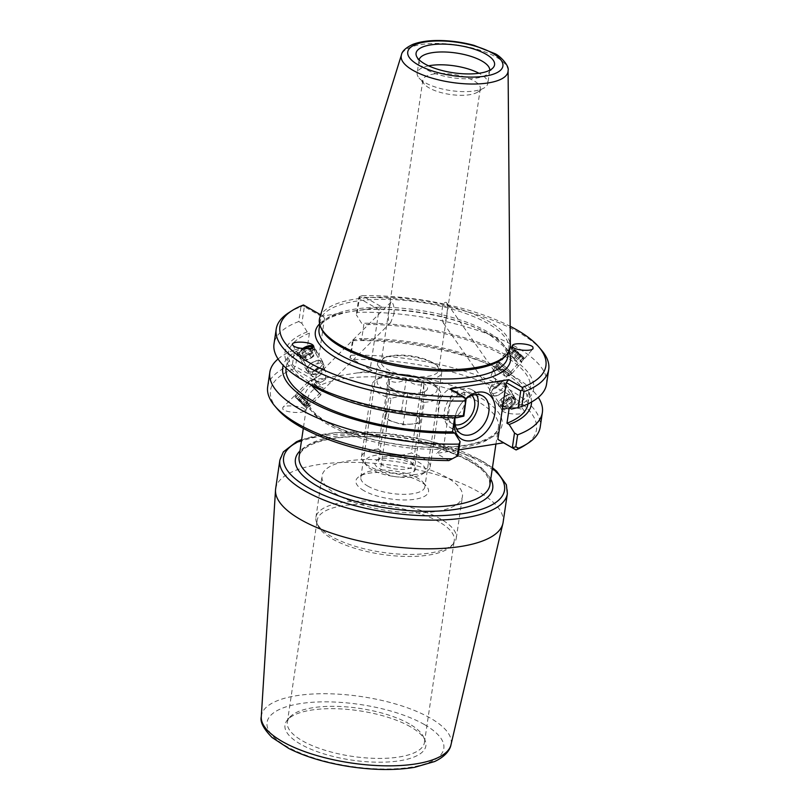 <?xml version="1.0" encoding="UTF-8"?>
<svg xmlns="http://www.w3.org/2000/svg" width="810" height="810" viewBox="0 0 810 810"><rect width="100%" height="100%" fill="white"/><g stroke="black" fill="none" stroke-linecap="round" stroke-linejoin="round"><path stroke-width="0.61" stroke-dasharray="4.05 3.04" d="M367.861 486.121A32.359 11.33 8.4 0 0 402.702 494.333A32.359 11.33 8.4 0 0 424.845 486.901A32.359 11.33 8.4 0 0 423.144 482.365A32.359 11.33 8.4 0 0 394.49 470.964A32.359 11.33 8.4 0 0 363.761 473.597A32.359 11.33 8.4 0 0 360.825 477.444A32.359 11.33 8.4 0 0 367.861 486.121M363.923 490.668A36.693 12.849 -171.6 0 1 359.275 476.462A36.693 12.849 -171.6 0 1 394.116 473.475A36.693 12.849 -171.6 0 1 426.617 486.415A36.693 12.849 -171.6 0 1 409.819 499.821A36.693 12.849 -171.6 0 1 363.923 490.668M434.686 363.903A32.359 11.33 -171.6 0 1 435.81 364.571A32.359 11.33 -171.6 0 1 441.733 372.57A32.359 11.33 -171.6 0 1 419.59 380.001A32.359 11.33 -171.6 0 1 384.74 371.79A32.359 11.33 -171.6 0 1 377.703 363.113A32.359 11.33 -171.6 0 1 385.692 357.169A32.359 11.33 -171.6 0 1 434.686 363.903M446.998 477.546A70.956 24.847 8.4 0 0 370.605 459.533A70.956 24.847 8.4 0 0 322.046 475.824A70.956 24.847 8.4 0 0 388.608 510.776A70.956 24.847 8.4 0 0 462.429 496.56A70.956 24.847 8.4 0 0 446.998 477.546M393.903 314.229C394.521 309.157 393.933 305.147 392.151 302.201L391.068 301.978C389.65 303.811 386.076 324.85 390.663 322.593L393.903 314.229M320.163 382.411L314.199 379.92L314.158 378.645L316.264 377.825A7.158 3.483 150.8 0 1 321.064 374.443L323.291 369.542L324.891 369.775C325.731 371.557 325.904 374.827 325.417 379.556A7.158 3.483 150.8 0 1 324.678 380.163A7.158 3.483 150.8 0 1 321.347 382.016A7.158 3.483 150.8 0 1 320.163 382.411L325.417 379.556M296.156 397.902L305.714 407.278L296.156 397.902M321.064 374.443L316.264 377.825M295.063 396.859L306.939 408.503L295.063 396.859M304.55 409.273C302.262 405.972 285.11 404.554 282.781 407.47L282.771 409.111C285.059 412.411 302.211 413.829 304.54 410.903L304.55 409.273M312.549 347.662A7.158 3.483 150.8 0 1 312.64 347.804A7.158 3.483 150.8 0 1 308.377 354.162A7.158 3.483 150.8 0 1 300.328 355.053A7.158 3.483 150.8 0 1 300.135 354.78A7.158 3.483 150.8 0 1 304.023 348.644M514.168 399.543A7.158 3.523 -34.9 0 0 506.24 400.98A7.158 3.523 -34.9 0 0 502.514 407.865A7.158 3.523 -34.9 0 0 510.401 406.66A7.158 3.523 -34.9 0 0 514.269 399.674A7.158 3.523 -34.9 0 0 514.168 399.543M501.461 381.328L501.501 382.674L499.345 383.768L495.477 380.842C495.588 375.87 495.163 372.549 494.191 370.879L492.824 370.808L491.123 375.718L495.447 379.171L501.461 381.328M446.604 302.606L446.715 302.748C447.647 305.815 447.636 309.774 446.675 314.624C446.108 320.497 445.034 323.332 443.455 323.109C440.113 317.378 442.088 300.075 446.604 302.606M502.433 410.761C505.46 414.953 527.796 415.277 524.323 411.085L524.202 410.923C521.184 406.731 498.849 406.407 502.311 410.599L502.433 410.761M515.565 398.52A8.89 4.374 -34.9 0 0 505.724 400.302A8.89 4.374 -34.9 0 0 501.096 408.858A8.89 4.374 -34.9 0 0 510.897 407.359A8.89 4.374 -34.9 0 0 515.687 398.682A8.89 4.374 -34.9 0 0 515.565 398.52M522.642 356.724A7.158 0.628 40.7 0 0 516.729 351.246A7.158 0.628 40.7 0 0 512.274 348.209A7.158 0.628 40.7 0 0 517.296 353.352A7.158 0.628 40.7 0 0 523.128 357.554A7.158 0.628 40.7 0 0 522.642 356.724M495.447 379.171A7.158 0.628 40.7 0 0 491.123 375.718M495.477 380.842A7.158 0.628 40.7 0 0 499.345 383.768M313.652 346.356A8.89 4.323 150.8 0 1 314.158 346.953A8.89 4.323 150.8 0 1 308.863 354.851A8.89 4.323 150.8 0 1 298.86 355.965A8.89 4.323 150.8 0 1 298.617 355.62A8.89 4.323 150.8 0 1 302.667 348.533M523.837 357.656A8.89 0.78 40.7 0 0 516.496 350.851A8.89 0.78 40.7 0 0 510.958 347.075A8.89 0.78 40.7 0 0 517.195 353.474A8.89 0.78 40.7 0 0 524.445 358.678A8.89 0.78 40.7 0 0 523.837 357.656M275.643 488.784A114.969 40.267 -171.6 0 1 354.314 462.368A114.969 40.267 -171.6 0 1 478.102 491.559A114.969 40.267 -171.6 0 1 503.111 522.369M313.379 379.839L294.07 368.783L294.718 366.687L295.508 366.454L315.728 378.037L313.379 379.839L372.063 370.575L352.745 359.508A134.44 47.091 8.4 0 1 499.709 389.58A134.44 47.091 8.4 0 1 524.262 445.652M410.386 726.752A71.209 24.938 8.4 0 0 341.132 708.932A71.209 24.938 8.4 0 0 287.439 719.948A71.209 24.938 8.4 0 0 351.793 760.104A71.209 24.938 8.4 0 0 425.007 740.259A71.209 24.938 8.4 0 0 410.386 726.752M432.398 362.455A29.038 10.165 8.4 0 0 391.959 355.671A29.038 10.165 8.4 0 0 388.435 356.41A29.038 10.165 8.4 0 0 381.267 361.756A29.038 10.165 8.4 0 0 408.503 376.053A29.038 10.165 8.4 0 0 438.716 370.241A29.038 10.165 8.4 0 0 433.401 363.052A29.038 10.165 8.4 0 0 432.398 362.455M409.374 723.917A69.295 24.27 8.4 0 0 341.972 706.583A69.295 24.27 8.4 0 0 289.717 717.306A69.295 24.27 8.4 0 0 287.337 722.247A69.295 24.27 8.4 0 0 352.34 756.378A69.295 24.27 8.4 0 0 424.44 742.497A69.295 24.27 8.4 0 0 423.589 737.07A69.295 24.27 8.4 0 0 409.374 723.917M439.192 521.964A69.295 24.27 8.4 0 0 364.571 504.367A69.295 24.27 8.4 0 0 317.156 520.293A69.295 24.27 8.4 0 0 318.006 525.71A69.295 24.27 8.4 0 0 382.168 554.425A69.295 24.27 8.4 0 0 451.889 545.484A69.295 24.27 8.4 0 0 454.268 540.533A69.295 24.27 8.4 0 0 439.192 521.964M440.863 519.109A70.956 24.847 8.4 0 0 364.459 501.096A70.956 24.847 8.4 0 0 315.91 517.398A70.956 24.847 8.4 0 0 316.781 522.946A70.956 24.847 8.4 0 0 382.472 552.349A70.956 24.847 8.4 0 0 453.853 543.186A70.956 24.847 8.4 0 0 456.293 538.124A70.956 24.847 8.4 0 0 440.863 519.109M455.109 417.717A21.789 15.218 -60.2 0 1 456.698 411.642A21.789 15.218 -60.2 0 1 461.427 403.38A21.789 15.218 -60.2 0 1 466.044 398.793M465.821 398.591A26.203 18.296 119.8 0 0 462.034 402.621A26.203 18.296 119.8 0 0 456.344 412.553A26.203 18.296 119.8 0 0 454.815 417.717M476.472 394.541A21.789 15.218 119.8 0 0 472.038 389.833A21.789 15.218 119.8 0 0 448.001 401.183A21.789 15.218 119.8 0 0 450.38 427.65A21.789 15.218 119.8 0 0 456.688 429.097M450.097 388.932L451.848 391.149L443.445 447.991L436.418 453.418L458.855 449.874M448.892 460.566L436.418 453.418M443.445 447.991L457.913 456.273M267.675 386.826A137.74 48.246 -171.6 0 1 292.44 364.47L294.597 349.89L298.11 348.857L295.508 366.454M294.718 366.687L292.44 364.47M294.07 368.783A134.44 47.091 8.4 0 0 277.567 409.222M358.769 298.07L359.225 296.673L359.488 297.533L357.301 312.296L356.299 314.756L358.769 298.07L378.979 309.643L370.15 369.431L349.94 357.858L352.532 340.261L353.119 340.645L350.963 355.225A137.74 48.246 -171.6 0 1 540.209 427.072M353.119 340.645A137.74 48.246 -171.6 0 1 514.482 376.792A137.74 48.246 -171.6 0 1 538.306 397.406M350.963 355.225L350.072 357.939L352.745 359.508M315.728 378.037L324.557 318.239L304.337 306.666L301.877 323.362L307.213 331.887L309.41 333.143L307.132 348.563L304.935 347.298L298.11 348.857M370.15 369.431L372.063 370.575M508.731 351.763A98.628 34.546 8.4 0 0 361.645 309.886L342.64 312.893A98.628 34.546 8.4 0 0 319.585 323.828M320.679 314.807L322.805 316.032L342.64 312.893M361.645 309.886L381.48 306.757L362.171 295.69A134.44 47.091 -171.6 0 1 510.158 326.288M505.561 355.924A95.317 33.382 8.4 0 0 508.832 349.13A95.317 33.382 8.4 0 0 488.096 323.575A95.317 33.382 8.4 0 0 385.469 299.376A95.317 33.382 8.4 0 0 320.244 321.276A95.317 33.382 8.4 0 0 321.408 328.738M319.818 317.55A96.42 33.767 -171.6 0 1 387.879 297.25A96.42 33.767 -171.6 0 1 489.21 321.671A96.42 33.767 -171.6 0 1 510.31 345.678M546.547 384.142A137.74 48.246 8.4 0 0 357.301 312.296M511.444 409.08A125.661 44.013 8.4 0 0 506.301 355.155A125.661 44.013 8.4 0 0 361.635 323.281L356.299 314.756M541.475 350.072A137.74 48.246 8.4 0 0 359.488 297.533M362.171 295.69L359.225 296.673M278.073 358.982A137.74 48.246 -171.6 0 1 294.597 349.89M304.935 347.298A125.661 44.013 8.4 0 0 283.227 365.361M466.307 399.431L451.848 391.149M454.623 417.717L454.815 416.421L457.022 417.687M304.337 306.666L303.173 305.532L303.487 304.965M324.557 318.239L322.805 316.032M381.48 306.757L378.979 309.643M301.877 323.362L298.779 321.54L300.955 306.777A137.74 48.246 8.4 0 0 288.714 312.751M298.779 321.54A137.74 48.246 8.4 0 0 274.013 343.896M300.955 306.777L303.173 305.532M352.532 340.261L359.356 338.701L361.564 339.957L363.842 324.547L361.635 323.281M433.542 74.064A29.038 10.165 -171.6 0 1 464.667 76.94A29.038 10.165 -171.6 0 1 480.3 88.634A29.038 10.165 -171.6 0 1 477.657 92.087A29.038 10.165 -171.6 0 1 450.087 94.456A29.038 10.165 -171.6 0 1 424.379 84.22A29.038 10.165 -171.6 0 1 422.85 80.149A29.038 10.165 -171.6 0 1 433.542 74.064M428.551 65.833A35.701 12.504 8.4 0 0 417.17 73.001A35.701 12.504 8.4 0 0 419.043 78.003A35.701 12.504 8.4 0 0 474.66 90.912A35.701 12.504 8.4 0 0 484.562 87.682A35.701 12.504 8.4 0 0 487.802 83.43A35.701 12.504 8.4 0 0 478.983 73.275M419.134 59.808A35.701 12.504 8.4 0 0 419.064 60.173A35.701 12.504 8.4 0 0 419.499 62.957A35.701 12.504 8.4 0 0 476.553 78.084A35.701 12.504 8.4 0 0 488.47 73.143A35.701 12.504 8.4 0 0 489.706 70.602A35.701 12.504 8.4 0 0 489.736 70.237M454.157 387.261A17.354 12.12 119.8 0 0 439.425 401.325A17.354 12.12 119.8 0 0 443.161 418.406A17.354 12.12 119.8 0 0 449.408 419.428A17.354 12.12 119.8 0 0 464.14 405.365A17.354 12.12 119.8 0 0 460.404 388.284A17.354 12.12 119.8 0 0 454.157 387.261M472.007 395.452A17.354 12.12 119.8 0 0 469.841 393.69A17.354 12.12 119.8 0 0 463.583 392.668A17.354 12.12 119.8 0 0 448.851 406.731A17.354 12.12 119.8 0 0 452.587 423.802A17.354 12.12 119.8 0 0 455.21 424.774M531.532 402.023A125.661 44.013 8.4 0 0 505.926 371.689A125.661 44.013 8.4 0 0 359.356 338.701M527.988 403.866A122.259 42.819 8.4 0 0 527.999 403.765A122.259 42.819 8.4 0 0 361.564 339.957M509.247 407.825A122.259 42.819 8.4 0 0 530.277 388.344A122.259 42.819 8.4 0 0 363.842 324.547M307.213 331.887A125.661 44.013 8.4 0 0 310.453 384.699M309.41 333.143A122.259 42.819 8.4 0 0 288.38 352.623A122.259 42.819 8.4 0 0 454.815 416.421M307.132 348.563A122.259 42.819 8.4 0 0 286.102 368.044A122.259 42.819 8.4 0 0 286.082 368.145M499.365 363.427A9.112 0.8 40.7 0 0 506.868 370.2A9.112 0.8 40.7 0 0 511.92 373.562A9.112 0.8 40.7 0 0 505.531 367.011A9.112 0.8 40.7 0 0 498.109 361.675A9.112 0.8 40.7 0 0 499.365 363.427M499.638 363.629A8.677 0.759 -139.3 0 1 498.433 361.959A8.677 0.759 -139.3 0 1 505.511 367.041A8.677 0.759 -139.3 0 1 511.586 373.278A8.677 0.759 -139.3 0 1 506.776 370.079A8.677 0.759 -139.3 0 1 499.638 363.629M509.237 351.965A9.112 0.8 40.7 0 0 516.74 358.739A9.112 0.8 40.7 0 0 521.792 362.1A9.112 0.8 40.7 0 0 515.403 355.55A9.112 0.8 40.7 0 0 507.981 350.214A9.112 0.8 40.7 0 0 509.237 351.965M509.5 352.168A8.677 0.759 40.7 0 0 516.648 358.617A8.677 0.759 40.7 0 0 521.458 361.817A8.677 0.759 40.7 0 0 515.373 355.58A8.677 0.759 40.7 0 0 508.305 350.497A8.677 0.759 40.7 0 0 509.5 352.168M511.616 349.707A8.677 0.759 40.7 0 0 518.764 356.157A8.677 0.759 40.7 0 0 523.574 359.356A8.677 0.759 40.7 0 0 523.594 359.286A8.677 0.759 40.7 0 0 517.489 353.119A8.677 0.759 40.7 0 0 510.492 348.006A8.677 0.759 40.7 0 0 510.421 348.037A8.677 0.759 40.7 0 0 511.616 349.707M513.823 358.668L516.932 360.976L516.577 360.096L510.017 354.618L513.823 358.668L518.056 353.757L514.239 349.697L520.81 355.185L521.164 356.056L518.056 353.757M521.164 356.056L516.932 360.976M520.81 355.185L516.577 360.096M517.347 352.006L513.115 356.916M514.239 349.697L510.017 354.618M514.593 350.578L510.371 355.489M497.522 366.09A8.677 0.759 40.7 0 0 504.387 372.306A8.677 0.759 40.7 0 0 509.409 375.769A8.677 0.759 40.7 0 0 509.48 375.739A8.677 0.759 40.7 0 0 503.395 369.502A8.677 0.759 40.7 0 0 496.327 364.419A8.677 0.759 40.7 0 0 496.307 364.49A8.677 0.759 40.7 0 0 497.522 366.09M512.993 349.393A7.594 0.668 40.7 0 0 519.494 355.225A7.594 0.668 40.7 0 0 523.473 357.767A7.594 0.668 40.7 0 0 518.137 352.38A7.594 0.668 40.7 0 0 512.011 347.905A7.594 0.668 40.7 0 0 512.993 349.393M497.421 370.038L504.853 376.093L497.421 370.038M310.341 372.074A9.112 4.435 -29.2 0 0 319.616 368.165A9.112 4.435 -29.2 0 0 322.653 361.746A9.112 4.435 -29.2 0 0 312.538 362.323A9.112 4.435 -29.2 0 0 306.747 370.626A9.112 4.435 -29.2 0 0 310.341 372.074M310.554 371.79A8.677 4.222 150.8 0 1 307.122 370.413A8.677 4.222 150.8 0 1 312.64 362.505A8.677 4.222 150.8 0 1 322.279 361.959A8.677 4.222 150.8 0 1 319.383 368.074A8.677 4.222 150.8 0 1 310.554 371.79M303.882 360.49A9.112 4.435 -29.2 0 0 313.156 356.582A9.112 4.435 -29.2 0 0 316.194 350.163A9.112 4.435 -29.2 0 0 306.079 350.73A9.112 4.435 -29.2 0 0 300.277 359.043A9.112 4.435 -29.2 0 0 303.882 360.49M304.084 360.207A8.677 4.222 -29.2 0 0 312.923 356.481A8.677 4.222 -29.2 0 0 315.809 350.376A8.677 4.222 -29.2 0 0 306.18 350.912A8.677 4.222 -29.2 0 0 300.662 358.83A8.677 4.222 -29.2 0 0 304.084 360.207M302.697 357.726A8.677 4.222 -29.2 0 0 311.536 354A8.677 4.222 -29.2 0 0 314.422 347.895A8.677 4.222 -29.2 0 0 312.002 346.558A8.677 4.222 -29.2 0 0 299.406 353.575A8.677 4.222 -29.2 0 0 299.275 356.349A8.677 4.222 -29.2 0 0 302.697 357.726M311.293 357.787L313.693 354.547L311.556 353.018L307.02 354.729L304.631 357.969L306.767 359.488L311.293 357.787L308.519 352.816L303.993 354.527L301.857 352.998L304.256 349.768L307.071 348.705M309.43 348.513L310.918 349.586L308.519 352.816M310.918 349.586L313.693 354.547M309.066 348.563L311.556 353.018M304.256 349.768L307.02 354.729M301.857 352.998L304.631 357.969M303.993 354.527L306.767 359.488M311.931 374.281A8.677 4.222 -29.2 0 0 323.524 367.214A8.677 4.222 -29.2 0 0 323.666 364.439A8.677 4.222 -29.2 0 0 314.027 364.986A8.677 4.222 -29.2 0 0 308.509 372.894A8.677 4.222 -29.2 0 0 310.929 374.23A8.677 4.222 -29.2 0 0 311.931 374.281M303.669 348.624A7.594 3.696 -29.2 0 0 299.882 352.573A7.594 3.696 -29.2 0 0 302.758 356.197A7.594 3.696 -29.2 0 0 310.615 352.826A7.594 3.696 -29.2 0 0 312.923 347.439M314.877 374.655A5.427 2.632 -29.2 0 0 322.117 370.241A5.427 2.632 -29.2 0 0 318.927 367.791A5.427 2.632 -29.2 0 0 313.845 370.626A5.427 2.632 -29.2 0 0 314.25 374.635A5.427 2.632 -29.2 0 0 314.877 374.655M505.44 383.96A9.112 4.475 145.1 0 1 506.149 384.618A9.112 4.475 145.1 0 1 501.238 393.498A9.112 4.475 145.1 0 1 491.194 395.037A9.112 4.475 145.1 0 1 495.335 386.714A9.112 4.475 145.1 0 1 505.44 383.96M505.116 384.244A8.677 4.263 -34.9 0 0 495.497 386.866A8.677 4.263 -34.9 0 0 491.548 394.784A8.677 4.263 -34.9 0 0 501.117 393.326A8.677 4.263 -34.9 0 0 505.794 384.861A8.677 4.263 -34.9 0 0 505.116 384.244M513.003 394.804A9.112 4.475 145.1 0 1 513.702 395.462A9.112 4.475 145.1 0 1 508.791 404.342A9.112 4.475 145.1 0 1 498.757 405.881A9.112 4.475 145.1 0 1 502.899 397.568A9.112 4.475 145.1 0 1 513.003 394.804M512.679 395.088A8.677 4.263 145.1 0 1 513.348 395.705A8.677 4.263 145.1 0 1 508.67 404.17A8.677 4.263 145.1 0 1 499.112 405.628A8.677 4.263 145.1 0 1 503.05 397.71A8.677 4.263 145.1 0 1 512.679 395.088M514.299 397.406A8.677 4.263 145.1 0 1 514.968 398.034A8.677 4.263 145.1 0 1 515.099 400.879A8.677 4.263 145.1 0 1 503.354 409.07A8.677 4.263 145.1 0 1 500.732 407.957A8.677 4.263 145.1 0 1 504.67 400.039A8.677 4.263 145.1 0 1 514.299 397.406M508.953 398.702L505.227 401.922L501.43 402.347L501.349 399.543L505.075 396.323L508.872 395.898L508.953 398.702L512.193 403.35L512.112 400.545L508.315 400.97L504.589 404.19L504.67 406.995L508.467 406.569L512.193 403.35M508.467 406.569L505.227 401.922M504.67 406.995L501.43 402.347M504.589 404.19L501.349 399.543M508.315 400.97L505.075 396.323M512.112 400.545L508.872 395.898M503.496 381.915A8.677 4.263 145.1 0 1 504.174 382.543A8.677 4.263 145.1 0 1 499.497 390.997A8.677 4.263 145.1 0 1 489.928 392.465A8.677 4.263 145.1 0 1 489.797 389.62A8.677 4.263 145.1 0 1 501.552 381.429A8.677 4.263 145.1 0 1 503.496 381.915M514.036 398.884A7.594 3.736 145.1 0 1 514.735 401.922A7.594 3.736 145.1 0 1 504.458 409.08A7.594 3.736 145.1 0 1 503.972 402.671A7.594 3.736 145.1 0 1 514.036 398.884M499.466 381.682A5.427 2.663 145.1 0 1 499.031 385.449A5.427 2.663 145.1 0 1 494.444 388.648A5.427 2.663 145.1 0 1 490.9 386.502A5.427 2.663 145.1 0 1 498.241 381.378A5.427 2.663 145.1 0 1 499.466 381.682M316.852 390.278L320.912 394.885L314.189 388.729L308.043 381.986L316.852 390.278M316.74 390.187L308.347 382.29L314.199 388.709L320.598 394.581L316.74 390.187M306.109 400.99L310.169 405.597L303.446 399.431L297.3 392.698L306.109 400.99M305.998 400.899L309.855 405.294L303.456 399.421L297.604 393.002L305.998 400.899M303.699 403.198L307.537 407.592L301.158 401.719L295.296 395.31L303.699 403.198M308.772 401.072L301.766 394.166L308.772 401.072L304.165 405.658L297.159 398.753L304.165 405.658M302.859 404.646L307.466 400.059M299.356 401.193L303.963 396.606M297.159 398.753L301.766 394.166M298.465 399.765L303.072 395.179M301.968 403.218L306.575 398.631M319.049 387.899L322.906 392.283L316.507 386.421L310.655 380.001L319.049 387.899M302.646 403.744L306.008 407.592L300.419 402.449L295.296 396.849L302.646 403.744M320.497 384.942L315.262 380.001L320.497 384.942M396.333 476.806C391.159 476.229 385.813 474.245 380.295 470.853L390.977 398.49C397.305 396.475 403.046 395.776 408.21 396.404C413.383 396.971 418.729 398.955 424.248 402.357L413.566 474.711C407.238 476.736 401.497 477.424 396.333 476.806A30.365 10.641 8.4 0 0 422.516 473.982A30.365 10.641 8.4 0 0 394.136 455.058C399.3 455.686 405.041 454.987 411.358 452.972L422.04 380.609C416.522 377.217 411.176 375.233 406.002 374.655C400.839 374.028 395.098 374.726 388.78 376.741L378.088 449.104C383.616 452.496 388.962 454.481 394.136 455.058A30.365 10.641 8.4 0 0 366.788 465.75A30.365 10.641 8.4 0 0 396.333 476.806M424.248 402.357A34.709 12.16 8.4 0 0 440.842 394.622A34.709 12.16 8.4 0 0 439.02 389.752A34.709 12.16 8.4 0 0 422.04 380.609M408.21 396.404A30.365 10.641 8.4 0 0 435.547 385.712A30.365 10.641 8.4 0 0 406.002 374.655A30.365 10.641 8.4 0 0 379.819 377.48A30.365 10.641 8.4 0 0 408.21 396.404M388.78 376.741A34.709 12.16 8.4 0 0 375.334 380.346A34.709 12.16 8.4 0 0 372.175 384.477A34.709 12.16 8.4 0 0 390.977 398.49M413.566 474.711A34.709 12.16 8.4 0 0 427.012 471.106A34.709 12.16 8.4 0 0 430.161 466.975A34.709 12.16 8.4 0 0 411.358 452.972M425.665 391.007A20.655 7.239 8.4 0 0 424.44 383.889A20.655 7.239 8.4 0 0 401.092 377.774A20.655 7.239 8.4 0 0 386.653 383.15A20.655 7.239 8.4 0 0 387.757 385.408A20.655 7.239 8.4 0 0 406.053 392.688A20.655 7.239 8.4 0 0 425.665 391.007L424.612 391.655C418.497 395.543 412.877 396.08 407.754 393.255C401.395 394.743 395.533 392.88 390.167 387.656C389.428 388.618 389.185 386.218 389.438 380.457C394.561 383.292 400.18 382.755 406.296 378.867C411.662 384.092 417.525 385.955 423.883 384.466C423.63 390.217 423.873 392.617 424.612 391.655L419.944 423.286L419.216 416.097L401.628 410.498L384.77 412.098L385.499 419.286L403.086 424.885L419.944 423.286M423.883 384.466L419.216 416.097M407.754 393.255L403.086 424.885M387.757 385.408L390.167 387.656L385.499 419.286M389.438 380.457L384.77 412.098M406.296 378.867L401.628 410.498M419.539 419.681A17.354 6.075 8.4 0 0 402.499 411.571A17.354 6.075 8.4 0 0 385.195 415.145A17.354 6.075 8.4 0 0 401.456 423.701A17.354 6.075 8.4 0 0 419.529 420.228A17.354 6.075 8.4 0 0 419.539 419.681M412.867 464.859A17.354 6.075 8.4 0 0 411.936 462.966A17.354 6.075 8.4 0 0 396.576 456.85A17.354 6.075 8.4 0 0 380.092 458.268A17.354 6.075 8.4 0 0 378.523 460.323A17.354 6.075 8.4 0 0 394.784 468.879A17.354 6.075 8.4 0 0 412.857 465.406A17.354 6.075 8.4 0 0 412.867 464.859M415.682 468.301A20.655 7.239 -171.6 0 1 391.19 472.564A20.655 7.239 -171.6 0 1 376.67 460.455A20.655 7.239 -171.6 0 1 396.292 458.774A20.655 7.239 -171.6 0 1 414.588 466.054A20.655 7.239 -171.6 0 1 415.682 468.301M378.088 449.104A34.709 12.16 8.4 0 0 361.493 456.84A34.709 12.16 8.4 0 0 363.315 461.7A34.709 12.16 8.4 0 0 380.295 470.853M301.563 440.235A111.658 39.113 -171.6 0 1 480.239 460.212A111.658 39.113 -171.6 0 1 492.338 468.403M507.354 493.695A114.969 40.267 8.4 0 0 482.335 462.875A114.969 40.267 8.4 0 0 358.546 433.694A114.969 40.267 8.4 0 0 279.875 460.1M490.759 479.095A99.731 34.931 8.4 0 0 471.025 461.67A99.731 34.931 8.4 0 0 376.002 436.833A99.731 34.931 8.4 0 0 299.983 450.927M468.929 459.007A96.42 33.767 -171.6 0 1 489.908 484.856L489.28 479.743L485.625 473.759C482.213 469.678 476.958 465.588 469.841 461.477C444.882 447.96 413.373 439.81 375.324 437.015C354.294 435.841 336.606 437.106 322.269 440.802C300.712 446.705 299.163 455.058 299.133 456.688A96.42 33.767 -171.6 0 1 365.118 434.535A96.42 33.767 -171.6 0 1 468.929 459.007M477.454 401.315A96.42 33.767 8.4 0 0 358.617 377.156A96.42 33.767 8.4 0 0 307.648 398.996A96.42 33.767 8.4 0 0 398.105 446.482A96.42 33.767 8.4 0 0 498.423 427.164A96.42 33.767 8.4 0 0 477.454 401.315M357.564 372.863A99.731 34.931 -171.6 0 1 501.886 419.58A99.731 34.931 -171.6 0 1 373.835 439.82A99.731 34.931 -171.6 0 1 327.868 377.551M261.276 716.759A95.924 33.595 -171.6 0 1 325.691 693.724A95.924 33.595 -171.6 0 1 430.302 718.085A95.924 33.595 -171.6 0 1 450.978 744.775M424.379 724.535A89.333 31.286 8.4 0 0 272.919 713.367A89.333 31.286 8.4 0 0 369.016 768.396A89.333 31.286 8.4 0 0 424.379 724.535M345.445 310.949A95.317 33.382 -171.6 0 1 486.931 331.513A95.317 33.382 -171.6 0 1 507.667 357.058L507.556 353.778L503.506 346.184L490.951 335.836C459.28 314.725 382.178 302.748 343.865 313.045C319.444 319.484 319.464 327.635 319.069 329.204A95.317 33.382 -171.6 0 1 345.445 310.949M508.093 70.591A53.976 18.903 8.4 0 0 496.277 57.156A53.976 18.903 8.4 0 0 439.557 43.477A53.976 18.903 8.4 0 0 401.456 54.847M363.761 473.597L359.275 476.462M423.144 482.365L426.617 486.415M441.733 372.57L424.845 486.901M360.825 477.444L377.703 363.113M391.068 301.978L323.291 369.542M314.158 378.645L295.609 397.133M390.663 322.593L305.714 407.278M294.384 395.908L282.781 407.47M306.939 408.503L304.54 410.903M300.135 354.78L314.017 379.657M312.64 347.804L324.891 369.775M514.269 399.674L501.562 381.449M494.191 370.879L446.715 302.748M502.514 407.865L443.455 323.109M524.323 411.085L515.687 398.682M502.311 410.599L501.096 408.858M501.501 382.674L523.128 357.554M492.824 370.808L512.274 348.209M292.683 344.969L298.617 355.62M313.49 345.769L314.158 346.953M524.445 358.678L533.021 348.725M510.958 347.075L512.467 345.323M492.44 467.684L481.434 460.404L428.5 440.529L381.318 432.753L336.363 432.398L301.664 439.516M495.933 444.012L498.423 427.164C498.393 428.774 496.874 437.056 475.581 442.969C450.34 450.006 406.063 448.244 369.714 438.554C341.01 430.707 321.742 421.22 311.931 410.083C307.901 403.998 306.484 400.292 307.648 398.996L303.315 428.389M388.435 356.41L385.692 357.169M433.401 363.052L435.8 364.571M289.717 717.306L287.439 719.948M423.589 737.07L425.007 740.259M424.44 742.497L454.268 540.533M287.337 722.247L317.156 520.293M451.889 545.484L453.853 543.186M318.006 525.71L316.781 522.946M456.293 538.124L462.429 496.56M315.91 517.398L322.046 475.824M456.698 411.642L456.344 412.553M461.427 403.38L462.034 402.621M472.048 389.833L482.78 395.979M450.38 427.65L461.113 433.806M508.356 352.391L508.832 349.13M319.758 324.547L320.244 321.276M480.3 88.634L438.716 370.241M422.85 80.149L381.267 361.756M477.657 92.087L484.562 87.682M424.379 84.22L419.043 78.003M416.563 56.325L419.499 62.967M493.199 67.645L488.47 73.153M489.706 70.602L487.802 83.43M419.064 60.173L417.17 73.001M452.587 423.802L443.161 418.406M469.841 393.69L460.404 388.284M505.926 371.689L514.482 376.792M527.999 403.765L530.277 388.344M286.102 368.044L288.38 352.623M511.92 373.562L521.792 362.1M498.109 361.675L507.981 350.214M521.458 361.817L523.574 359.356M508.305 350.497L510.421 348.037M509.48 375.739L511.586 373.278M496.327 364.419L498.433 361.959M512.011 347.905L510.492 348.006M523.473 357.767L523.594 359.286M504.903 375.992C503.557 372.043 500.843 369.704 496.753 368.975M504.853 376.093L509.409 375.769M496.662 369.036L496.307 364.49M322.653 361.746L316.194 350.163M306.747 370.626L300.277 359.043M315.809 350.376L314.422 347.895M300.662 358.83L299.275 356.349M323.666 364.439L322.279 361.959M308.509 372.894L307.122 370.413M299.882 352.573L299.406 353.575M310.898 346.427L312.002 346.558M318.927 367.791L313.845 370.626M322.117 370.241L323.524 367.214M314.25 374.635L310.929 374.23M491.194 395.037L498.757 405.881M506.149 384.618L513.702 395.462M499.112 405.628L500.732 407.957M513.348 395.705L514.968 398.034M489.928 392.465L491.548 394.784M504.174 382.543L505.794 384.861M514.735 401.922L515.099 400.879M504.458 409.08L503.354 409.07M499.031 385.449L494.444 388.648M490.9 386.502L489.797 389.62M498.241 381.378L501.552 381.429M308.043 381.986L297.3 392.698M320.912 394.885L310.169 405.597M297.604 393.002L295.306 395.3M309.855 405.294L307.557 407.582L306.008 407.592M310.655 380.001L308.347 382.29M322.917 387.676L322.906 392.273L320.598 394.581M295.296 396.849L295.296 395.31M322.886 387.686C318.826 386.653 316.275 384.102 315.252 380.032M315.262 380.001L310.675 379.991M435.547 385.712L439.02 389.752M379.819 377.48L375.334 380.346M422.516 473.982L427.012 471.106M430.161 466.975L440.842 394.622M385.185 415.155L378.523 460.333M419.529 420.228L412.857 465.396M380.092 458.268L376.67 460.455M411.936 462.966L414.588 466.054M366.788 465.75L363.315 461.7M361.493 456.84L372.175 384.477"/><path stroke-width="1.21" d="M304.023 348.644A7.158 3.483 150.8 0 1 312.549 347.662M313.267 345.445L313.49 345.769C316.295 349.849 295.863 349.383 292.906 345.293L292.683 344.969C289.879 340.888 310.301 341.354 313.267 345.445M302.667 348.533A8.89 4.323 150.8 0 1 313.652 346.356M512.568 346.943L512.467 345.323C514.431 342.387 530.601 343.794 532.919 347.105L533.021 348.725C531.056 351.661 514.887 350.254 512.568 346.943M507.354 493.695L503.111 522.369A114.969 40.267 -171.6 0 1 502.888 523.533A114.969 40.267 -171.6 0 1 383.494 545.413A114.969 40.267 -171.6 0 1 275.522 489.959A114.969 40.267 -171.6 0 1 275.643 488.784L279.875 460.1A114.969 40.267 8.4 0 0 387.737 516.729A114.969 40.267 8.4 0 0 507.354 493.695L506.371 484.734L496.651 471.238L492.44 467.684M466.044 398.793A21.789 15.218 -60.2 0 1 482.77 395.979A21.789 15.218 -60.2 0 1 487.468 417.423A21.789 15.218 -60.2 0 1 468.97 435.081A21.789 15.218 -60.2 0 1 461.113 433.806A21.789 15.218 -60.2 0 1 455.109 417.717M454.815 417.717A26.203 18.296 119.8 0 0 471.096 440.741A26.203 18.296 119.8 0 0 495.031 405.992A26.203 18.296 119.8 0 0 465.821 398.591M456.688 429.097A21.789 15.218 119.8 0 0 458.227 428.935A21.789 15.218 119.8 0 0 474.903 415.419A21.789 15.218 119.8 0 0 476.472 394.541M458.855 449.874L503.597 442.807L497.877 439.395L506.27 382.553L508.771 379.657L450.097 388.932L463.654 396.697A134.44 47.091 -171.6 0 1 316.7 366.626A134.44 47.091 -171.6 0 1 292.137 310.564A134.44 47.091 -171.6 0 1 303.487 304.965L320.679 314.807M457.296 456.121L448.892 460.566L457.296 456.121L459.078 444.093A137.74 48.246 -171.6 0 1 269.831 372.246A137.74 48.246 -171.6 0 1 278.073 358.982M451.656 458.743A137.74 48.246 -171.6 0 1 274.924 406.134A137.74 48.246 -171.6 0 1 267.675 386.826L269.831 372.246M274.924 406.134L277.567 409.222A134.44 47.091 8.4 0 0 448.892 460.566M518.268 407.521L521.782 406.498L523.969 391.736L522.197 390.015L520.739 390.835L518.268 407.521L511.444 409.08L509.247 407.825L506.969 423.245L509.166 424.501L514.502 433.026L512.345 447.677L515.818 446.877L518.613 448.163L516.081 449.955L497.877 439.395M538.306 397.406A137.74 48.246 -171.6 0 1 542.366 412.492L540.209 427.072A137.74 48.246 -171.6 0 1 527.685 443.465A137.74 48.246 -171.6 0 1 518.613 448.163M542.366 412.492A137.74 48.246 -171.6 0 1 517.6 434.849L514.502 433.026M515.818 446.877L517.6 434.849M503.597 442.807L516.081 449.955A134.44 47.091 8.4 0 0 524.262 445.652L527.685 443.465M510.158 326.288A134.44 47.091 -171.6 0 1 538.832 346.994A134.44 47.091 -171.6 0 1 522.339 387.433L508.771 379.657M320.598 326.896L321.408 328.738A95.317 33.382 8.4 0 0 409.658 368.226A95.317 33.382 8.4 0 0 505.561 355.924L506.868 354.395A96.42 33.767 -171.6 0 1 409.87 366.839A96.42 33.767 -171.6 0 1 320.598 326.896A96.42 33.767 -171.6 0 1 319.818 317.55L401.456 54.847A53.976 18.903 8.4 0 0 451.858 82.438A53.976 18.903 8.4 0 0 508.093 70.591C509.682 65.985 499.78 55.374 494.576 53.501L473.921 45.33C462.297 42.211 450.573 40.601 438.736 40.5C428.257 40.449 419.58 41.766 412.695 44.439C405.759 47.77 402.013 51.233 401.456 54.847M508.093 70.591L510.31 345.678A96.42 33.767 -171.6 0 1 506.868 354.395M521.782 406.498A137.74 48.246 8.4 0 0 546.547 384.142L548.724 369.38A137.74 48.246 8.4 0 0 541.475 350.072L538.832 346.994M523.969 391.736A137.74 48.246 8.4 0 0 548.724 369.38M522.197 390.015L522.339 387.433M506.27 382.553L520.739 390.835M457.913 456.273L460.08 441.632L459.078 444.093M460.08 441.632L454.744 433.107L452.537 431.841L454.623 417.717M283.227 365.361A125.661 44.013 8.4 0 0 454.744 433.107M463.846 416.127L466.135 398.874L463.259 415.743L463.846 416.127L457.022 417.687A125.661 44.013 8.4 0 1 310.453 384.699L301.897 379.596A137.74 48.246 8.4 0 0 463.259 415.743M463.654 396.697L466.135 398.874M292.137 310.564L288.714 312.751A137.74 48.246 8.4 0 0 276.2 329.133A137.74 48.246 8.4 0 0 465.436 400.99M276.2 329.133L274.013 343.896A137.74 48.246 8.4 0 0 301.897 379.596M478.983 73.275A35.701 12.504 8.4 0 0 430.312 65.519A35.701 12.504 8.4 0 0 428.551 65.833M479.955 73.133A39.67 13.892 -171.6 0 1 416.563 56.325A39.67 13.892 -171.6 0 1 457.356 45.269A39.67 13.892 -171.6 0 1 493.199 67.645A39.67 13.892 -171.6 0 1 479.955 73.133M489.736 70.237A35.701 12.504 8.4 0 0 456.212 53.014A35.701 12.504 8.4 0 0 419.134 59.808M455.21 424.774A17.354 12.12 119.8 0 0 471.734 414.771A17.354 12.12 119.8 0 0 472.007 395.452M509.166 424.501A125.661 44.013 8.4 0 0 531.532 402.023M506.969 423.245A122.259 42.819 8.4 0 0 527.988 403.866M286.082 368.145A122.259 42.819 8.4 0 0 452.537 431.841M307.071 348.705L308.782 348.057L309.43 348.513M308.782 348.057L309.066 348.563M312.923 347.439A7.594 3.696 -29.2 0 0 310.898 346.427A7.594 3.696 -29.2 0 0 303.669 348.624M492.338 468.403A111.658 39.113 -171.6 0 1 460.839 513.935A111.658 39.113 -171.6 0 1 318.553 492.925A111.658 39.113 -171.6 0 1 301.563 440.235M299.983 450.927A99.731 34.931 8.4 0 0 388.962 508.386A99.731 34.931 8.4 0 0 490.759 479.095M495.933 444.012L489.908 484.856A96.42 33.767 -171.6 0 1 389.58 504.174A96.42 33.767 -171.6 0 1 299.133 456.678L303.315 428.389M261.276 716.759C259.939 721.852 263.513 728.757 272.008 737.464L288.775 748.46C305.785 756.945 326.278 763.03 350.264 766.726C374.25 770.219 395.685 770.421 414.578 767.333L434.595 761.552C446.097 756.145 450.178 749.382 450.978 744.775A95.924 33.595 -171.6 0 1 351.358 763.02A95.924 33.595 -171.6 0 1 261.276 716.759L275.522 489.959M508.356 352.391L507.667 357.058A95.317 33.382 -171.6 0 1 408.483 376.164A95.317 33.382 -171.6 0 1 319.069 329.204L319.758 324.547M319.585 323.828A98.628 34.546 8.4 0 0 407.865 380.366A98.628 34.546 8.4 0 0 508.731 351.763M492.429 53.156A48.084 16.838 -171.6 0 1 462.632 76.768A48.084 16.838 -171.6 0 1 410.903 47.142A48.084 16.838 -171.6 0 1 492.429 53.156M301.664 439.516L296.46 441.764L283.338 451.899L279.875 460.1M450.978 744.775L502.888 523.533"/></g></svg>
